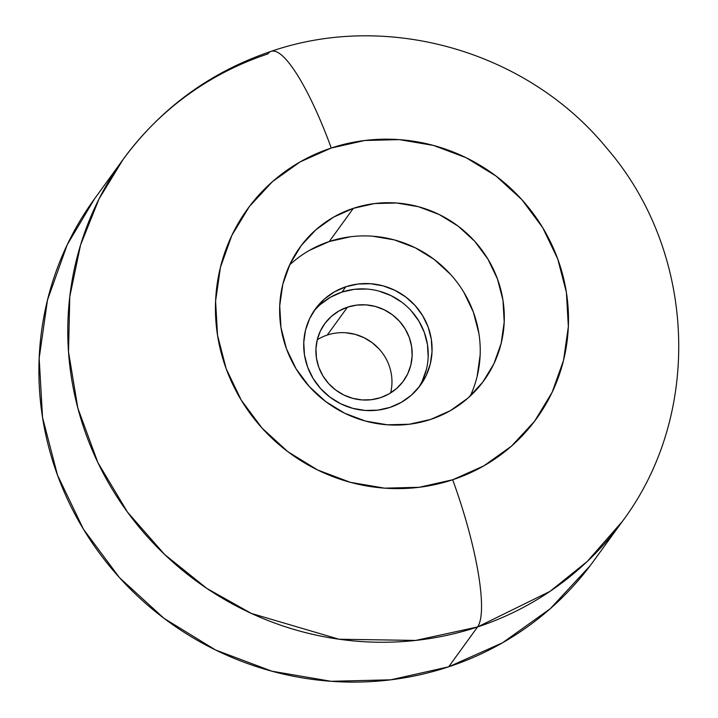 <?xml version="1.0" encoding="UTF-8"?>
<svg xmlns="http://www.w3.org/2000/svg" width="718" height="718" viewBox="0 0 718 718"><rect width="100%" height="100%" fill="white"/><g stroke="black" fill="none" stroke-linecap="round" stroke-linejoin="round"><path stroke-width="1.08" d="M94.48 198.922L67.223 244.757L47.496 299.971L39.167 358.273L42.541 417.418L57.494 475.136L83.45 529.211L119.412 577.568L164 618.333L215.499 649.961L271.925 671.213L331.124 681.301L390.798 679.811L448.669 666.816L477.56 626.967L448.669 666.816A308.327 298.32 35.9 0 0 593.436 561.288L622.327 521.447A308.327 298.32 -144.1 0 1 477.56 626.967L550.024 591.372L587.297 561.422L622.327 521.447C703.425 413.469 696.011 251.354 606.952 148.411C528.197 51.642 388.348 10.869 271.18 51.337C210.419 71.926 161.056 107.96 123.092 159.459L99.012 198.985L80.542 245.062L69.781 296.66L68.524 351.91L77.867 408.219L97.881 462.58L127.481 512.114L164.655 554.52L206.847 588.428L251.426 613.459L339.04 639.226L415.704 640.429L477.56 626.967A129.823 26.925 -108.3 0 0 452.672 479.768A129.823 26.925 71.7 0 1 477.56 626.967A308.327 298.32 -144.1 0 1 130.9 516.718A308.327 298.32 -144.1 0 1 123.092 159.459A308.327 298.32 -144.1 0 1 267.859 53.931A129.823 26.925 71.7 0 1 271.485 51.247A129.823 26.925 71.7 0 1 331.267 148.016A178.504 172.715 -144.1 0 1 557.733 258.983A178.504 172.715 -144.1 0 1 452.672 479.768A178.504 172.715 -144.1 0 1 226.197 368.801A178.504 172.715 -144.1 0 1 331.267 148.016A129.823 26.925 -108.3 0 0 271.485 51.247M390.619 392.943A48.68 47.101 35.9 0 0 375.873 345.753A48.68 47.101 35.9 0 0 327.264 335.055L347.485 307.16A48.68 47.101 -144.1 0 1 402.224 324.572A48.68 47.101 -144.1 0 1 403.453 380.98A48.68 47.101 -144.1 0 1 380.594 397.646L389.102 393.85L396.641 388.474L402.924 381.698L407.716 373.809L410.831 365.085L412.15 355.886L411.611 346.543L409.251 337.433L405.149 328.889L399.477 321.26L392.432 314.816L384.301 309.826L375.397 306.469L366.045 304.881L356.622 305.114L347.485 307.16L338.986 310.957L331.447 316.342L325.164 323.109L320.372 331.007L317.257 339.722L315.938 348.93L316.476 358.264L318.837 367.383L322.929 375.918L328.611 383.556L335.647 389.991L343.778 394.981L352.691 398.337L362.034 399.935L371.457 399.693L380.594 397.646A48.68 47.101 -144.1 0 1 325.864 380.235A48.68 47.101 -144.1 0 1 324.626 323.827A48.68 47.101 -144.1 0 1 347.485 307.16L327.264 335.055A48.68 47.101 35.9 0 0 317.248 339.749M470.281 396.004A113.597 109.908 35.9 0 0 450.177 273.98A113.597 109.908 35.9 0 0 329.266 241.535L353.337 208.337A113.597 109.908 -144.1 0 1 481.051 248.949A113.597 109.908 -144.1 0 1 483.932 380.576A113.597 109.908 -144.1 0 1 430.594 419.456L450.437 410.606L468.028 398.041L482.693 382.245L493.876 363.829L501.137 343.482L504.207 322.005L502.968 300.214L497.457 278.952L487.89 259.027L474.643 241.212L458.219 226.188L439.245 214.538L418.45 206.712L396.65 202.997L374.661 203.544L353.337 208.337L333.502 217.177L315.911 229.742L301.246 245.538L290.063 263.955L282.793 284.301L279.724 305.778L280.971 327.57L286.482 348.831L296.04 368.756L309.296 386.571L325.721 401.595L344.694 413.245L365.48 421.071L387.289 424.787L409.278 424.239L430.594 419.456A113.597 109.908 -144.1 0 1 302.879 378.835A113.597 109.908 -144.1 0 1 300.007 247.207A113.597 109.908 -144.1 0 1 353.337 208.337L329.266 241.535A113.597 109.908 35.9 0 0 289.578 264.978M452.672 479.768L419.168 487.298L384.615 488.159L350.348 482.325L317.679 470.012L287.864 451.703L262.052 428.099L241.23 400.106L226.197 368.801L217.545 335.387L215.588 301.147L220.417 267.392L231.833 235.423L249.397 206.479L272.445 181.654L300.088 161.909L331.267 148.016L364.771 140.486L399.325 139.624L433.591 145.458L466.26 157.772L496.075 176.081L521.887 199.685L542.709 227.678L557.733 258.983L566.394 292.397L568.351 326.636L563.522 360.391L552.106 392.36L534.533 421.304L511.485 446.129L483.842 465.874L452.672 479.768M309.431 250.376L329.266 241.535L350.59 236.743M372.57 236.195L394.379 239.911L415.175 247.746L434.148 259.395L450.572 274.411M463.819 292.226L473.386 312.151L478.888 333.412M480.136 355.204L477.066 376.681M123.092 159.459L94.202 199.299A308.327 298.32 35.9 0 0 102.01 556.558A308.327 298.32 35.9 0 0 448.669 666.816L502.519 642.798L550.266 608.702L590.079 565.829M345.825 332.766L355.177 334.355L364.08 337.711L372.211 342.71L379.257 349.145M320.578 304.315L330.63 297.135L341.965 292.082L345.825 286.769A64.907 62.807 -144.1 0 1 418.8 309.988A64.907 62.807 -144.1 0 1 420.443 385.198A64.907 62.807 -144.1 0 1 389.973 407.411L377.785 410.149L365.22 410.463L352.762 408.336L340.879 403.866L330.038 397.207L320.65 388.626L313.084 378.44L307.618 367.06L304.468 354.907L303.759 342.459L305.509 330.181L309.664 318.559L316.055 308.031L324.437 299.002L334.489 291.831L345.825 286.769L358.004 284.041L370.569 283.727L383.026 285.845L394.909 290.323L405.751 296.983L415.139 305.563L422.705 315.74L428.17 327.121L431.321 339.273L432.03 351.73L430.279 363.999L426.124 375.622L419.734 386.149L411.36 395.178L401.308 402.358L389.973 407.411A64.907 62.807 -144.1 0 1 316.988 384.202A64.907 62.807 -144.1 0 1 315.346 308.991A64.907 62.807 -144.1 0 1 345.825 286.769L341.965 292.082A64.907 62.807 35.9 0 0 313.488 311.693M418.45 387.801A64.907 62.807 35.9 0 0 413.909 313.963A64.907 62.807 35.9 0 0 341.965 292.082L354.154 289.345L366.719 289.031M379.176 291.158L391.059 295.636L401.901 302.287M411.288 310.876L418.854 321.054L424.32 332.434L427.47 344.586L428.179 357.043M426.429 369.312L422.274 380.935"/></g></svg>
